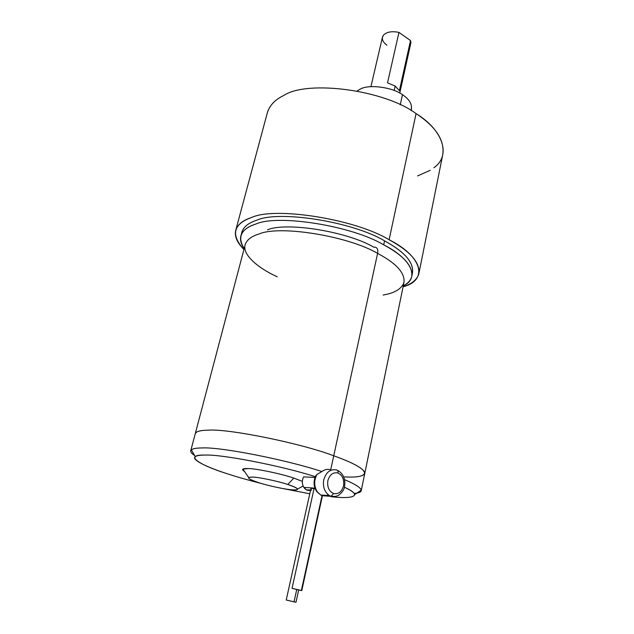 <?xml version="1.0" encoding="UTF-8"?>
<svg xmlns="http://www.w3.org/2000/svg" width="634" height="634" viewBox="0 0 634 634"><rect width="100%" height="100%" fill="white"/><g stroke="black" fill="none" stroke-linecap="round" stroke-linejoin="round"><path stroke-width="0.95" d="M314.939 488.132L303.837 487.411L306.341 489.813L310.549 490.296C307.815 490.898 305.58 489.939 303.837 487.411C301.95 484.027 301.871 480.517 303.591 476.871L314.979 477.45L303.591 476.871C301.871 480.517 301.95 484.027 303.837 487.411L314.939 488.132M311.579 490.169C310.224 488.259 311.032 487.823 314.004 488.854L315.019 488.346L314.004 488.854C312.261 487.958 311.223 487.926 310.89 488.774L286.219 600.01L294.041 601.817L296.752 589.454L292.036 588.344L314.004 488.854L292.036 588.344L301.38 590.492L322.032 495.614L301.38 590.492L301.776 590.626L292.036 588.344L298.662 589.985L296.752 589.454L294.041 601.817L295.975 602.3L286.219 600.01M328.674 495.146L322.302 495.709L320.701 495.003L316.517 491.255M267.5 229.817C286.188 221.726 347.464 231.513 373.862 247.228L374.956 247.125C377.357 247.64 378.236 249.725 377.595 253.378L330.702 469.77C327.667 468.827 324.735 469.429 321.906 471.569L316.976 474.446C313.854 480.413 313.949 486.199 317.254 491.802L320.701 495.003L322.302 495.709L331.067 496.359L329.458 495.645C324.521 492.047 322.619 486.746 323.768 479.724C326.185 471.981 330.504 468.748 336.725 470C337.803 470.238 338.207 471.228 337.954 472.988C342.495 475.254 344.357 479.542 343.557 485.842C341.758 491.841 338.429 494.409 333.555 493.537L331.067 496.359L335.854 496.438L331.067 496.359L333.555 493.537C338.429 494.409 341.758 491.841 343.557 485.842C344.357 479.542 342.495 475.254 337.954 472.988C333.104 472.021 329.743 474.549 327.873 480.58C327.049 486.983 328.943 491.302 333.555 493.537C328.943 491.302 327.049 486.983 327.873 480.58C329.743 474.549 333.104 472.021 337.954 472.988C338.207 471.228 337.803 470.238 336.725 470C330.504 468.748 326.185 471.981 323.768 479.724C322.619 486.746 324.521 492.047 329.458 495.645L331.067 496.359L322.302 495.709L327.833 495.526M411.125 110.562L411.371 109.405C412.203 104.079 409.239 99.173 402.471 94.704L400.236 104.832L402.471 94.704C392.525 87.191 369.051 84.084 360.397 89.037L357.116 90.947L360.397 89.037C369.051 84.084 392.525 87.191 402.471 94.704C409.833 99.617 412.679 104.887 410.998 110.49M386.891 45.196C382.254 41.678 381.185 38.246 383.697 34.886C387.025 31.835 392.113 31.011 398.96 32.397L387.517 82.848L395.156 86.066L394.174 90.464L395.156 86.066L387.517 82.848L398.96 32.397C392.113 31.011 387.025 31.835 383.697 34.886L382.468 37.049L370.922 86.676M419.106 272.477L442.683 154.997C444.981 140.637 436.105 126.848 416.062 113.613L389.118 239.755C410.547 251.46 420.429 262.912 418.781 274.11C416.807 279.871 411.569 284.103 403.081 286.814C428.18 280.323 422.862 256.675 389.118 239.755C355.302 219.031 274.815 206.422 251.579 217.494C233.161 224.135 230.618 234.794 243.931 249.479C236.823 242.394 234.136 235.808 235.888 229.738C237.932 224.293 243.155 220.212 251.579 217.494C274.815 206.422 355.302 219.031 389.118 239.755L416.062 113.613C442.984 130.002 451.527 155.457 433.918 167.717M411.989 275.291L412.449 273.024C413.978 262.524 404.682 251.801 384.561 240.88L383.713 244.851C403.874 255.724 413.202 266.367 411.688 276.781C410.547 280.482 407.741 283.509 403.279 285.855C420.421 278.088 411.094 258.593 383.713 244.851C352.163 225.791 277.74 214.015 255.898 224.016C240.975 228.922 237.076 237.092 244.185 248.536C240.833 243.789 239.779 239.406 241.023 235.388C242.941 230.293 247.894 226.504 255.898 224.016C277.74 214.015 352.163 225.791 383.713 244.851L384.561 240.88C353.09 221.726 278.754 210.028 256.905 220.172C248.908 222.7 243.939 226.536 242.014 231.672L241.023 235.388M354.208 493.426C359.01 493.054 361.364 491.976 361.261 490.209C360.611 487.538 355.056 484.035 344.611 479.692C356.308 484.566 361.832 488.339 361.166 491.001L364.708 473.741C365.002 469.271 354.675 463.288 333.738 455.783C355.967 463.779 366.167 469.968 364.352 474.335C366.167 469.968 355.967 463.779 333.738 455.783L333.738 455.783C354.675 463.288 365.002 469.271 364.708 473.741L403.921 282.716C405.277 273.175 396.496 263.395 377.595 253.378C396.496 263.395 405.277 273.175 403.921 282.716C401.314 289.088 394.38 293.193 383.118 295.024M364.708 473.741C362.759 476.491 356.062 477.553 344.627 476.911C358.226 477.656 364.899 476.071 364.661 472.164C361.982 467.646 351.672 462.186 333.738 455.783C300.984 443.229 227.986 428.481 208.237 430.169C200.756 430.264 196.453 431.358 195.327 433.442C196.453 431.358 200.756 430.264 208.237 430.169C200.178 430.272 195.835 431.516 195.201 433.91C195.835 431.516 200.178 430.272 208.237 430.169C227.986 428.481 300.984 443.229 333.738 455.783L333.738 455.783C300.984 443.229 227.986 428.481 208.237 430.169C227.986 428.481 300.984 443.229 333.738 455.783C351.672 462.186 361.982 467.646 364.661 472.164C364.899 476.071 358.226 477.656 344.627 476.911M293.819 478.115L287.765 484.479C293.566 486.349 296.847 487.871 297.615 489.044C297.655 489.836 295.999 490.114 292.631 489.86C286.132 489.606 267.984 485.747 258.807 482.688C267.984 485.747 286.132 489.606 292.631 489.86C300.373 490.098 298.749 488.307 287.765 484.479C278.389 481.285 258.941 477.18 252.776 477.085C245.683 477.077 247.696 478.939 258.807 482.688C251.31 480.295 247.918 478.543 248.623 477.426L252.776 477.085C258.941 477.18 278.389 481.285 287.765 484.479L293.819 478.115L302.347 481.349L293.819 478.115C281.654 473.867 256.168 468.542 248.219 468.55C256.168 468.542 281.654 473.867 293.819 478.115M344.381 487.237C350.808 490.209 354.263 492.626 354.731 494.496C354.034 497.563 346.235 498.316 331.352 496.739C353.574 499.299 363.551 495.748 344.381 487.237M309.78 493.767L282.693 488.521L309.78 493.767M262.088 483.687C248.623 480.263 237.013 476.958 227.249 473.749C206.993 467.258 190.889 459.555 195.272 456.639C196.77 455.577 200.059 455.054 205.123 455.077C221.456 454.182 281.75 465.855 315.28 476.673C281.75 465.855 221.456 454.182 205.123 455.077C183.717 454.451 197.959 464.619 227.249 473.749C237.013 476.958 248.623 480.263 262.088 483.687M361.166 491.001L356.855 493.101M315.375 476.697L316.976 474.446L321.906 471.569C286.695 459.793 220.378 446.843 202.381 447.945C196.643 447.945 192.958 448.579 191.341 449.847C189.867 451.178 190.961 453.064 194.614 455.505C191.571 453.484 190.303 451.82 190.81 450.536C191.769 448.809 195.629 447.945 202.381 447.945C220.378 446.843 286.695 459.793 321.906 471.569C324.735 469.429 327.667 468.827 330.702 469.77L333.738 455.783C300.984 443.229 227.986 428.481 208.237 430.169C200.178 430.272 195.827 431.516 195.201 433.91M244.518 471.466C241.205 469.287 242.434 468.312 248.219 468.55L242.893 469.105C242.196 469.62 242.743 470.404 244.518 471.466M195.185 434.092C195.605 431.58 199.956 430.272 208.237 430.169C227.986 428.481 300.984 443.229 333.738 455.783L377.595 253.378C348.272 236.014 279.721 225.015 259.314 233.891C251.761 236.117 247.086 239.581 245.31 244.272C247.086 239.581 251.761 236.117 259.314 233.891C279.721 225.015 348.272 236.014 377.595 253.378C378.236 249.725 377.357 247.64 374.956 247.125M277.209 276.773C257.753 267.968 241.625 254.171 245.31 244.272L190.81 450.536M267.144 113.534C269.204 105.791 274.784 99.752 283.873 95.409C307.466 79.781 384.616 89.901 416.062 113.613C384.616 89.901 307.466 79.781 283.873 95.409C275.433 99.443 269.997 104.975 267.548 112.02L235.888 229.738M430.24 170.3L417.592 175.919M241.522 234.128C242.426 227.78 247.553 223.128 256.905 220.172C278.754 210.028 353.09 221.726 384.561 240.88C405.578 252.348 414.755 263.427 412.076 274.134M399.761 93.071L410.697 43.675L410.515 40.552L398.96 32.397L410.515 40.552L399.396 90.694L395.156 86.066L399.396 90.694L410.515 40.552C411.228 42.541 410.824 44.372 409.295 46.044M316.572 490.708L317.254 491.802C313.949 486.199 313.854 480.413 316.976 474.446L315.558 476.055C313.22 481.602 313.64 486.809 316.818 491.683L320.701 495.003L329.458 495.645L331.297 496.351C332.446 497.024 334.768 496.747 338.271 495.511C342.194 492.578 344.302 489.511 344.595 486.31C345.625 479.106 343.39 473.836 337.89 470.499M294.041 601.817L287.186 600.224L294.041 601.817M306.341 489.813L310.597 490.098M297.615 489.044L303.115 486.016M361.261 490.209L354.731 494.496M195.272 456.639L191.341 449.847M242.893 469.105L248.623 477.426M301.776 590.626L322.421 495.74M298.662 589.985L295.975 602.3"/></g></svg>
